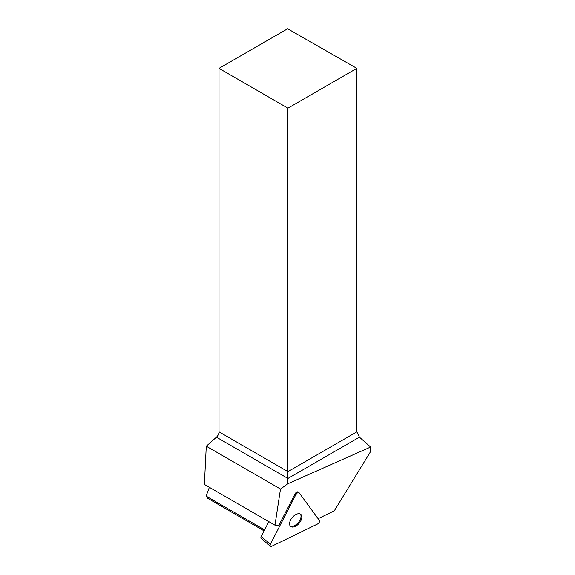 <?xml version="1.0" encoding="UTF-8"?>
<svg xmlns="http://www.w3.org/2000/svg" width="575" height="575" viewBox="0 0 575 575"><rect width="100%" height="100%" fill="white"/><g stroke="black" fill="none" stroke-linecap="round" stroke-linejoin="round"><path stroke-width="0.86" d="M270.358 546.25A2.429 1.38 130.3 0 0 271.803 546.236L317.572 524.005A2.429 1.38 130.3 0 0 319.398 520.447L299.23 492.897A2.429 1.38 130.3 0 0 299.101 492.753A2.429 1.38 130.3 0 0 295.96 494.478L270.358 544.273A2.429 1.38 130.3 0 0 270.358 546.25L261.215 538.495A2.429 1.38 -49.7 0 1 261.215 536.518L268.863 521.654M290.202 525.96A7.892 4.492 130.3 0 0 290.619 526.405A7.892 4.492 130.3 0 0 299.144 523.293A7.892 4.492 130.3 0 0 300.826 514.373A7.892 4.492 130.3 0 0 292.646 517.083A7.892 4.492 130.3 0 0 290.202 525.96M298.102 491.941L298.389 492.178A2.429 1.38 130.3 0 0 298.26 492.042A2.429 1.38 130.3 0 0 295.119 493.767L278.81 525.492L274.965 525.176L280.499 489.037L287.931 483.712L370.623 447.019L370.099 452.374L334.276 510.837L318.112 518.686M209.372 487.312L206.109 496.124L264.615 529.906M280.499 489.037L206.274 446.186L204.377 484.423L274.965 525.176M206.109 496.124L207.848 498.403L264.112 530.89M206.274 446.186L216.437 437.173A4.895 2.825 120 0 0 219.01 431.832L219.01 68.368L287.931 108.165L287.931 483.712M219.01 431.832L287.931 471.622L356.859 431.832L356.859 68.368L287.629 28.75L219.01 68.368M356.859 431.832L359.433 437.165L370.623 447.019M356.859 68.368L287.931 108.165M300.366 514.064A7.892 4.492 -49.7 0 1 300.402 514.107A7.892 4.492 -49.7 0 1 298.274 522.617A7.892 4.492 -49.7 0 1 290.238 526.003M319.398 520.447L299.23 492.897C298.217 492.25 297.131 492.775 295.96 494.478L270.358 544.273C269.754 546.02 270.236 546.674 271.803 546.236L317.572 524.005C319.183 522.898 319.793 521.712 319.398 520.447M261.215 536.518L270.358 544.273M295.96 494.478L295.119 493.767M359.433 437.165L287.931 478.45L216.437 437.173M298.26 492.042L299.101 492.753"/></g></svg>
